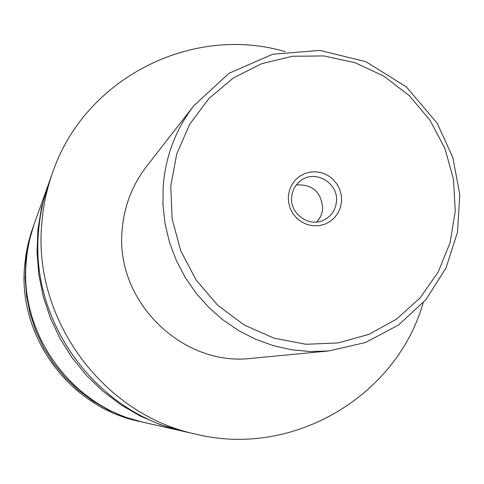 <?xml version="1.0" encoding="UTF-8"?>
<svg xmlns="http://www.w3.org/2000/svg" width="484" height="484" viewBox="0 0 484 484"><rect width="100%" height="100%" fill="white"/><g stroke="black" fill="none" stroke-linecap="round" stroke-linejoin="round"><path stroke-width="0.73" d="M423.173 302.833C396.759 395.628 293.873 457.876 196.667 434.342L185.705 431.867C96.824 413.56 29.597 322.247 38.563 231.146C39.918 214.527 43.379 198.428 48.945 182.849L52.738 172.268C85.033 77.615 192.765 24.188 285.245 51.691M184.011 431.474L160.876 424.867L140.263 416.046L120.806 404.757L102.808 391.169L86.539 375.475L72.249 357.912L60.167 338.746L50.475 318.266L43.324 296.789L38.811 274.64L37.002 252.158L37.915 229.682L41.527 207.557L48.364 184.489M341.571 201.144L341.274 195.094L339.665 189.238L336.822 183.853L332.889 179.219L328.061 175.559L322.574 173.06L316.705 171.844L310.746 171.977L304.993 173.453L299.735 176.206L295.234 180.09L291.725 184.924L289.384 190.454L288.325 196.413L288.609 202.493L290.219 208.392L293.08 213.807L297.043 218.466L301.907 222.132L307.431 224.624L313.323 225.816L319.301 225.647L325.054 224.134L330.294 221.351L334.765 217.437L338.237 212.597L340.542 207.073L341.571 201.144M291.634 197.284C289.91 214.025 309.385 227.686 323.965 220.032C331.498 216.118 335.672 209.862 336.495 201.265C338.334 183.46 316.397 169.817 301.889 179.836C295.73 183.938 292.312 189.758 291.634 197.284M316.639 222.035C320.257 218.217 322.265 213.644 322.659 208.32C321.255 191.9 312.458 184.108 296.268 184.942M328.715 350.967L251.825 358.323C182.172 367.126 114.829 300.891 122.168 229.827C124.134 206.16 132.241 185.057 146.483 166.514L193.945 105.572C175.861 129.107 165.601 155.993 163.156 186.237L162.963 205.198L165.123 224.104L169.606 242.653L176.339 260.549L185.221 277.501L196.105 293.231L208.816 307.485L223.142 320.039L238.854 330.693L255.697 339.284L273.387 345.679L291.652 349.787L310.19 351.559L328.715 350.967L365.468 342.527L398.598 324.964L426.011 299.523L446.03 267.924L457.501 232.223L459.8 194.665L452.861 157.566L437.155 123.184L406.391 86.926L365.904 61.698L319.773 50.378L272.559 54.281L229.083 73.259L193.945 105.572M196.667 434.342C103.213 415.109 32.392 318.926 41.824 223.063C43.245 205.579 46.881 188.645 52.738 172.268M182.323 431.105L144.317 422.52C72.794 407.74 19.051 334.753 26.263 261.62C27.358 248.274 30.141 235.333 34.624 222.791L47.777 186.11M143.246 422.272L138.866 421.286C69.635 406.977 17.666 336.392 24.642 265.631L25.942 254.675L28.06 243.863L30.982 233.258L34.255 223.826M142.175 422.036L124.86 417.002L108.234 409.9L92.559 400.819L78.063 389.892L64.971 377.272L53.476 363.157L43.766 347.754L35.979 331.298L30.232 314.025L26.614 296.208L25.168 278.112L25.918 260.011L28.84 242.169L33.886 224.854M455.269 211.236L453.508 179.328L444.911 148.455L429.925 120.099L409.252 95.602L383.873 76.151L354.984 62.702L323.965 55.944L292.306 56.271L261.56 63.725L233.276 78.021L208.894 98.512L189.716 124.219L176.763 153.876L170.773 185.977L172.11 218.865L180.738 250.815L196.22 280.139L217.739 305.301L244.166 324.982L274.077 338.183L305.906 344.257L337.995 342.956L368.705 334.426L396.505 319.162L420.027 298.005L438.171 272.068L450.09 242.659L455.269 211.236"/></g></svg>
